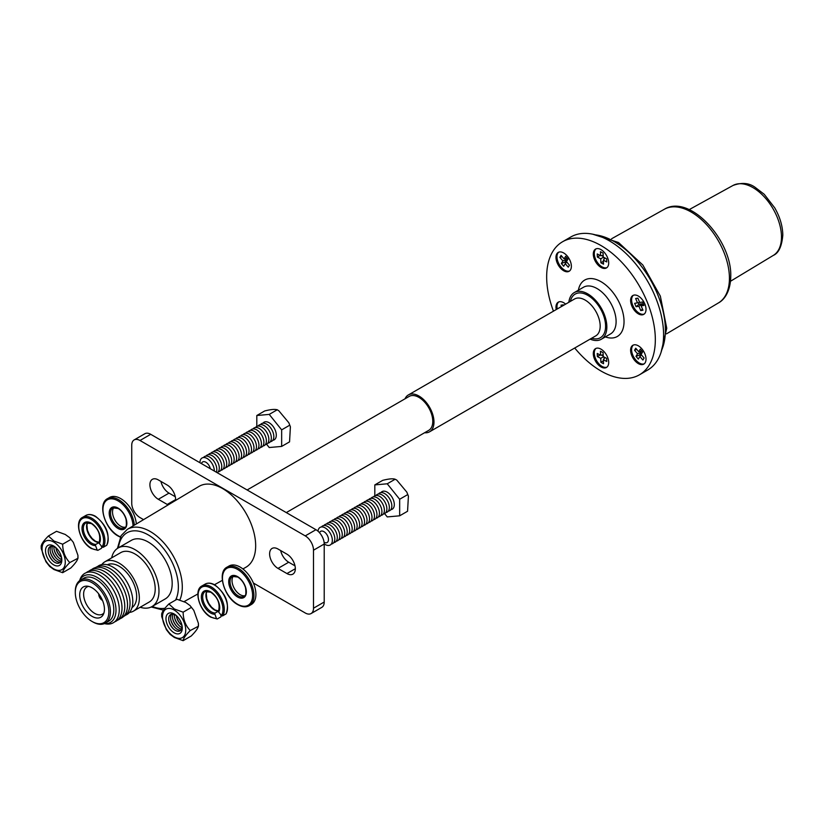<?xml version="1.0" encoding="UTF-8"?>
<svg xmlns="http://www.w3.org/2000/svg" width="824" height="824" viewBox="0 0 824 824"><rect width="100%" height="100%" fill="white"/><g stroke="black" fill="none" stroke-linecap="round" stroke-linejoin="round"><path stroke-width="1.24" d="M555.973 257.407A10.887 6.283 -120 0 0 560.732 268.367A10.887 6.283 -120 0 0 569.116 271.281A10.887 6.283 -120 0 0 571.372 266.296A10.887 6.283 -120 0 0 566.624 255.337A10.887 6.283 -120 0 0 558.229 252.422A10.887 6.283 -120 0 0 555.973 257.407M558.744 252.175A10.887 6.283 -120 0 0 556.962 256.831A10.887 6.283 -120 0 0 561.401 267.44A10.887 6.283 -120 0 0 569.59 270.952M565.635 304.138A10.887 6.283 -120 0 0 558.229 302.181A10.887 6.283 -120 0 0 555.973 307.167A10.887 6.283 -120 0 0 556.231 309.577M558.744 301.934A10.887 6.283 -120 0 0 556.962 306.6A10.887 6.283 -120 0 0 557.22 309M593.301 353.599A10.887 6.283 -120 0 0 598.049 364.558A10.887 6.283 -120 0 0 606.443 367.473A10.887 6.283 -120 0 0 608.699 362.488A10.887 6.283 -120 0 0 603.941 351.529A10.887 6.283 -120 0 0 595.556 348.614A10.887 6.283 -120 0 0 593.301 353.599M596.071 348.367A10.887 6.283 -120 0 0 594.289 353.022A10.887 6.283 -120 0 0 598.718 363.631A10.887 6.283 -120 0 0 606.917 367.144M630.618 350.262A10.887 6.283 -120 0 0 635.376 361.221A10.887 6.283 -120 0 0 643.76 364.136A10.887 6.283 -120 0 0 646.016 359.151A10.887 6.283 -120 0 0 641.268 348.192A10.887 6.283 -120 0 0 632.873 345.277A10.887 6.283 -120 0 0 630.618 350.262M633.388 345.029A10.887 6.283 -120 0 0 631.606 349.695A10.887 6.283 -120 0 0 636.046 360.304A10.887 6.283 -120 0 0 644.234 363.817M630.618 300.502A10.887 6.283 -120 0 0 635.376 311.462A10.887 6.283 -120 0 0 643.76 314.377A10.887 6.283 -120 0 0 646.016 309.391A10.887 6.283 -120 0 0 641.268 298.432A10.887 6.283 -120 0 0 632.873 295.517A10.887 6.283 -120 0 0 630.618 300.502M633.388 295.27A10.887 6.283 -120 0 0 631.606 299.926A10.887 6.283 -120 0 0 636.046 310.535A10.887 6.283 -120 0 0 644.234 314.047M593.301 254.07A10.887 6.283 -120 0 0 598.049 265.029A10.887 6.283 -120 0 0 606.443 267.944A10.887 6.283 -120 0 0 608.699 262.959A10.887 6.283 -120 0 0 603.941 252A10.887 6.283 -120 0 0 595.556 249.085A10.887 6.283 -120 0 0 593.301 254.07M596.071 248.838A10.887 6.283 -120 0 0 594.289 253.504A10.887 6.283 -120 0 0 598.718 264.113A10.887 6.283 -120 0 0 606.917 267.625M175.594 500.436A11.876 6.85 -120 0 0 175.625 499.602A11.876 6.85 -120 0 0 167.231 485.058L158.311 479.908A11.876 6.85 -120 0 0 152.368 479.321A11.876 6.85 -120 0 0 150.555 488.838A11.876 6.85 -120 0 0 158.311 499.293L167.231 504.442A11.876 6.85 -120 0 0 168.127 504.906M295.332 568.715A11.876 6.85 -120 0 0 286.937 554.171L278.007 549.021A11.876 6.85 -120 0 0 272.075 548.434A11.876 6.85 -120 0 0 270.251 557.941A11.876 6.85 -120 0 0 278.007 568.406L286.937 573.556A11.876 6.85 -120 0 0 292.87 574.143A11.876 6.85 -120 0 0 295.332 568.715L286.937 573.556M179.859 599.821A45.371 26.193 60 0 0 182.3 587.059A45.371 26.193 60 0 0 162.359 541.255A45.371 26.193 60 0 0 127.318 529.369L199.037 486.387A46.741 26.986 60 0 1 235.128 498.623A46.741 26.986 60 0 1 255.667 545.818A46.741 26.986 60 0 1 245.768 567.334L242.884 568.941M111.673 557.869A33.836 19.539 60 0 1 118.12 547.991A33.836 19.539 60 0 1 144.2 557.055A33.836 19.539 60 0 1 158.97 591.107A33.836 19.539 60 0 1 151.956 606.598A33.836 19.539 60 0 1 140.183 607.247M118.12 547.991L131.346 540.359A33.836 19.539 60 0 1 157.415 549.423A33.836 19.539 60 0 1 172.185 583.474A33.836 19.539 60 0 1 165.181 598.966L151.956 606.598M101.846 564.564A28.51 16.459 60 0 1 104.926 561.762A28.51 16.459 60 0 1 126.896 569.405A28.51 16.459 60 0 1 139.338 598.09A28.51 16.459 60 0 1 133.437 611.151A28.51 16.459 60 0 1 129.471 612.417M104.926 561.762L120.788 552.605A28.51 16.459 60 0 1 142.758 560.248A28.51 16.459 60 0 1 155.2 588.933A28.51 16.459 60 0 1 149.298 601.984L133.437 611.151M107.295 564.79A24.72 14.276 60 0 1 126.175 572A24.72 14.276 60 0 1 136.66 596.545A24.72 14.276 60 0 1 132.005 607.576M97.459 566.603A28.191 16.274 60 0 1 119.583 572.309A28.191 16.274 60 0 1 132.798 601.613A28.191 16.274 60 0 1 125.516 615.198M95.502 567.602A28.191 16.274 60 0 1 117.389 574.472A28.191 16.274 60 0 1 130.037 603.199A28.191 16.274 60 0 1 123.672 616.393M91.783 569.487A28.521 16.47 60 0 1 114.165 575.296A28.521 16.47 60 0 1 127.524 604.929A28.521 16.47 60 0 1 120.17 618.659M89.033 571.084A28.521 16.47 60 0 1 111.415 576.882A28.521 16.47 60 0 1 124.774 606.516A28.521 16.47 60 0 1 117.42 620.256M86.283 572.67A28.521 16.47 60 0 1 108.655 578.469A28.521 16.47 60 0 1 122.014 608.102A28.521 16.47 60 0 1 114.67 621.842M79.753 580.302A28.521 16.47 60 0 1 101.98 576.666A28.521 16.47 60 0 1 119.264 609.698A28.521 16.47 60 0 1 104.792 623.675M79.547 580.735A26.801 15.481 60 0 1 100.755 579.911A26.801 15.481 60 0 1 115.999 610.172A26.801 15.481 60 0 1 104.318 623.644M75.293 592.415L75.293 591.508A24.844 14.338 60 0 1 80.433 580.137L83.821 578.18A24.844 14.338 60 0 1 102.959 584.844A24.844 14.338 60 0 1 113.805 609.842A24.844 14.338 60 0 1 108.665 621.214L105.276 623.16A24.844 14.338 60 0 1 92.855 621.935L92.082 621.481A23.742 13.709 60 0 1 75.293 592.415A23.742 13.709 60 0 1 92.082 582.722A23.742 13.709 60 0 1 108.861 611.789A23.742 13.709 60 0 1 92.082 621.481M80.433 580.137A24.844 14.338 60 0 1 99.58 586.791A24.844 14.338 60 0 1 110.426 611.789A24.844 14.338 60 0 1 105.276 623.16M104.442 609.235A17.479 10.094 60 0 1 103.34 614.477A17.479 10.094 60 0 1 89.476 614.549A17.479 10.094 60 0 1 79.712 594.969A17.479 10.094 60 0 1 86.994 586.152A17.479 10.094 60 0 1 104.442 609.235M103.958 612.912A15.646 9.033 60 0 1 102.64 614.065A15.646 9.033 60 0 1 90.537 610.048A15.646 9.033 60 0 1 83.615 594.217A15.646 9.033 60 0 1 86.994 586.976A15.646 9.033 60 0 1 88.652 586.41M102.485 600.408A4.934 2.843 60 0 1 98.736 594.228A4.934 2.843 60 0 1 98.746 593.939M101.96 599.223A3.863 2.235 60 0 1 99.508 594.99M247.128 489.971L409.147 396.426A19.58 11.309 60 0 1 424.236 401.679A19.58 11.309 60 0 1 432.785 421.383A19.58 11.309 60 0 1 428.738 430.344L286.288 512.59M405.006 398.826A21.27 12.278 60 0 1 408.313 394.974A21.27 12.278 60 0 1 424.7 400.67A21.27 12.278 60 0 1 433.98 422.073A21.27 12.278 60 0 1 429.572 431.807A21.27 12.278 60 0 1 424.587 432.744M570.393 301.399A25.194 14.544 60 0 1 589.726 296.589A25.194 14.544 60 0 1 605.589 326.201A25.194 14.544 60 0 1 591.663 338.231M568.848 302.284A26.965 15.574 60 0 1 574.297 292.561A26.965 15.574 60 0 1 595.072 299.781A26.965 15.574 60 0 1 606.845 326.922A26.965 15.574 60 0 1 601.263 339.272A26.965 15.574 60 0 1 590.118 339.117M553.45 311.173A76.838 44.362 60 0 1 546.662 276.916A76.838 44.362 60 0 1 562.576 241.741A76.838 44.362 60 0 1 621.79 262.32A76.838 44.362 60 0 1 655.327 339.653A76.838 44.362 60 0 1 639.414 374.827A76.838 44.362 60 0 1 574.709 348.006M562.576 241.741L570.836 236.962A76.838 44.362 60 0 1 630.051 257.552A76.838 44.362 60 0 1 663.588 334.874A76.838 44.362 60 0 1 647.674 370.048L639.414 374.827M253.39 583.042L305.241 612.974A11.68 6.747 -120 0 0 311.081 613.561A11.68 6.747 -120 0 0 313.501 608.205L313.501 550.205A11.68 6.747 -120 0 0 305.241 535.888L139.998 440.49A11.68 6.747 -120 0 0 134.157 439.913A11.68 6.747 -120 0 0 131.737 445.259L131.737 503.268A11.68 6.747 -120 0 0 139.998 517.575L143.561 519.635M160.948 481.432A11.876 6.85 -120 0 0 169.013 493.113L175.296 496.738M280.644 550.545A11.876 6.85 -120 0 0 288.719 562.226L295.002 565.851M134.157 439.913L144.859 433.733A11.68 6.747 60 0 1 150.71 434.31L139.998 440.49M305.241 535.888L315.952 529.708L150.71 434.31M315.952 529.708A11.68 6.747 60 0 1 324.213 544.025L313.501 550.205M313.501 608.205L324.213 602.025L324.213 544.025M324.213 602.025A11.68 6.747 60 0 1 321.793 607.37L311.081 613.561M606.752 261.95L606.619 258.829L603.24 257.067L603.075 253.081L600.439 251.701L600.603 255.698L597.235 253.936L597.359 257.067L600.737 258.818L600.902 262.815L603.539 264.185L603.374 260.199L606.752 261.95M640.753 310.586L642.967 310.215L641.134 305.879L643.977 305.405L642.545 302.017L639.702 302.49L637.879 298.154L635.654 298.525L637.488 302.861L634.645 303.335L636.077 306.734L638.919 306.26L640.753 310.586L642.493 309.082M635.984 356.349L638.342 359.099L639.888 356.524L642.885 360.037L644.1 358.018L641.093 354.505L642.638 351.92L640.279 349.17L638.734 351.755L635.737 348.233L634.531 350.252L637.529 353.774L635.984 356.349L639.517 355.01L640.351 355.978M597.235 353.465L597.359 356.586L600.737 358.347L600.902 362.333L603.539 363.714L603.374 359.717L606.752 361.478L606.619 358.347L603.24 356.596L603.075 352.6L600.439 351.23L600.603 355.216L597.235 353.465M563.472 305.395L563.235 304.829L561.01 305.199L561.556 306.497M567.994 259.066L565.635 256.315L564.09 258.89L561.092 255.378L559.887 257.397L562.885 260.909L561.34 263.495L563.698 266.245L565.243 263.659L568.241 267.182L569.456 265.163L566.449 261.641L567.994 259.066M605.001 257.984L603.374 260.199M603.426 261.301L600.902 262.815M604.033 257.479L604.105 259.21M603.456 257.181L600.737 258.818M601.551 255.584L603.22 256.449M600.088 255.43L597.359 257.067M603.178 255.378L600.603 255.698M638.26 302.696L638.919 304.262L641.762 303.788L642.102 304.612M641.762 303.788L638.919 306.26M638.919 304.262L636.077 306.734M639.661 302.387L637.488 302.861M641.134 305.879L643.194 303.551M640.33 351.57L641.062 352.425L639.517 355.01M641.062 352.425L637.529 353.774M636.736 349.407L634.531 350.252M641.886 351.045L638.734 351.755M641.36 354.825L639.888 356.524M600.088 354.948L597.359 356.586M603.178 354.907L600.603 355.216M605.001 357.513L603.374 359.717M603.426 360.819L600.902 362.333M604.033 357.008L604.105 358.739M603.456 356.71L600.737 358.347M601.551 355.103L603.22 355.978M566.716 261.96L565.243 263.659M565.686 258.705L566.418 259.57L564.873 262.145L565.707 263.124M564.873 262.145L561.34 263.495M566.418 259.57L562.885 260.909M562.092 256.552L559.887 257.397M567.242 258.19L564.09 258.89M374.817 495.801L374.817 484.903L387.239 483.791L399.661 499.251L399.661 515.814L407.561 511.251L408.416 496.161L406.829 492.134L396.756 480.073L395.139 479.238L396.756 480.073M390.813 509.675A10.166 5.871 -120 0 0 394.315 504.576A10.166 5.871 -120 0 0 389.041 493.524A10.166 5.871 -120 0 0 380.956 492.598M388.331 511.107A10.166 5.871 -120 0 0 391.833 506.008A10.166 5.871 -120 0 0 386.559 494.956A10.166 5.871 -120 0 0 378.474 494.029M385.859 512.538A10.166 5.871 -120 0 0 389.35 507.44A10.166 5.871 -120 0 0 384.077 496.388A10.166 5.871 -120 0 0 376.002 495.461M383.376 513.97A10.166 5.871 -120 0 0 386.878 508.872A10.166 5.871 -120 0 0 381.605 497.82A10.166 5.871 -120 0 0 373.519 496.893M380.904 515.402A10.166 5.871 -120 0 0 384.396 510.303A10.166 5.871 -120 0 0 379.122 499.251A10.166 5.871 -120 0 0 371.037 498.324M378.422 516.833A10.166 5.871 -120 0 0 381.924 511.735A10.166 5.871 -120 0 0 376.64 500.683A10.166 5.871 -120 0 0 368.565 499.756M375.94 518.265A10.166 5.871 -120 0 0 379.442 513.167A10.166 5.871 -120 0 0 374.168 502.115A10.166 5.871 -120 0 0 366.083 501.188M373.468 519.697A10.166 5.871 -120 0 0 376.959 514.588A10.166 5.871 -120 0 0 371.686 503.546A10.166 5.871 -120 0 0 363.6 502.619M370.985 521.129A10.166 5.871 -120 0 0 374.487 516.02A10.166 5.871 -120 0 0 369.214 504.978A10.166 5.871 -120 0 0 361.128 504.051M368.503 522.56A10.166 5.871 -120 0 0 372.005 517.451A10.166 5.871 -120 0 0 366.732 506.41A10.166 5.871 -120 0 0 358.646 505.483M366.031 523.992A10.166 5.871 -120 0 0 369.523 518.883A10.166 5.871 -120 0 0 364.249 507.842A10.166 5.871 -120 0 0 356.164 506.914M363.549 525.424A10.166 5.871 -120 0 0 367.051 520.315A10.166 5.871 -120 0 0 361.777 509.273A10.166 5.871 -120 0 0 353.692 508.346M361.067 526.855A10.166 5.871 -120 0 0 364.568 521.746A10.166 5.871 -120 0 0 359.295 510.705A10.166 5.871 -120 0 0 351.209 509.778M358.594 528.287A10.166 5.871 -120 0 0 362.086 523.178A10.166 5.871 -120 0 0 356.813 512.137A10.166 5.871 -120 0 0 348.727 511.21M356.112 529.719A10.166 5.871 -120 0 0 359.614 524.61A10.166 5.871 -120 0 0 354.341 513.568A10.166 5.871 -120 0 0 346.255 512.631M353.63 531.15A10.166 5.871 -120 0 0 357.132 526.042A10.166 5.871 -120 0 0 351.858 514.99A10.166 5.871 -120 0 0 343.773 514.063M351.158 532.572A10.166 5.871 -120 0 0 354.65 527.473A10.166 5.871 -120 0 0 349.376 516.421A10.166 5.871 -120 0 0 341.291 515.494M348.676 534.004A10.166 5.871 -120 0 0 352.178 528.905A10.166 5.871 -120 0 0 346.904 517.853A10.166 5.871 -120 0 0 338.818 516.926M346.193 535.435A10.166 5.871 -120 0 0 349.695 530.337A10.166 5.871 -120 0 0 344.422 519.285A10.166 5.871 -120 0 0 336.336 518.358M343.721 536.867A10.166 5.871 -120 0 0 347.213 531.768A10.166 5.871 -120 0 0 341.939 520.716A10.166 5.871 -120 0 0 333.864 519.789M341.239 538.299A10.166 5.871 -120 0 0 344.741 533.2A10.166 5.871 -120 0 0 339.467 522.148A10.166 5.871 -120 0 0 331.382 521.221M338.767 539.73A10.166 5.871 -120 0 0 342.259 534.632A10.166 5.871 -120 0 0 336.985 523.58A10.166 5.871 -120 0 0 328.9 522.653M336.285 541.162A10.166 5.871 -120 0 0 339.787 536.064A10.166 5.871 -120 0 0 334.503 525.012A10.166 5.871 -120 0 0 326.428 524.085M333.802 542.594A10.166 5.871 -120 0 0 337.304 537.485A10.166 5.871 -120 0 0 332.031 526.443A10.166 5.871 -120 0 0 323.945 525.516M331.33 544.025A10.166 5.871 -120 0 0 334.822 538.917A10.166 5.871 -120 0 0 329.548 527.875A10.166 5.871 -120 0 0 321.463 526.948M324.213 543.881A10.166 5.871 -120 0 0 332.35 540.348A10.166 5.871 -120 0 0 325.531 528.133A10.166 5.871 -120 0 0 318.012 531.202M324.089 542.285A6.458 3.729 -120 0 0 328.477 539.555A6.458 3.729 -120 0 0 324.635 532.129A6.458 3.729 -120 0 0 319.578 532.778M387.239 483.791L395.139 479.238C393.038 478.425 388.897 478.796 382.717 480.341L374.817 484.903M399.661 515.814L387.239 516.916L384.592 513.62M399.661 499.251L407.561 494.688M41.293 546.116C41.396 544.046 43.765 540.678 48.42 535.981L53.921 541.028L62.665 544.201C62.758 551.647 65.127 557.766 69.782 562.565C65.127 567.252 62.758 570.63 62.665 572.69L53.921 569.518L49.656 566.428L45.866 561.628L41.252 548.63L41.2 545.756M53.663 568.828A16.418 9.476 -120 0 0 65.271 562.123A16.418 9.476 -120 0 0 53.663 542.017A16.418 9.476 -120 0 0 42.055 548.722A16.418 9.476 -120 0 0 53.663 568.828M62.665 572.69L70.771 568.014C75.427 563.317 77.796 559.939 77.889 557.879L77.94 555.366L73.326 542.367L69.535 537.567L65.271 534.477L56.526 531.305L48.42 535.981M77.94 555.366L77.992 558.239L69.782 562.565M53.663 546.003A11.536 6.654 -120 0 0 45.505 550.71A11.536 6.654 -120 0 0 53.663 564.842A11.536 6.654 -120 0 0 61.45 557.148A11.536 6.654 -120 0 0 56.063 547.806A11.536 6.654 -120 0 0 53.663 546.003M56.465 548.197A9.394 5.428 -120 0 0 54.868 547.054A9.394 5.428 -120 0 0 48.523 553.316A9.394 5.428 -120 0 0 52.911 560.928A9.394 5.428 -120 0 0 54.868 562.39A9.394 5.428 -120 0 0 61.316 556.612M48.441 552.935A11.062 6.386 -120 0 0 53.2 561.185M51.212 546.209A9.394 5.428 -120 0 0 50.419 552.224A9.394 5.428 -120 0 0 54.806 559.836A9.394 5.428 -120 0 0 56.763 561.299A9.394 5.428 -120 0 0 60.42 562.143M50.336 551.843A11.062 6.386 -120 0 0 55.095 560.093M52.468 546.188A9.394 5.428 -120 0 0 52.303 551.132A9.394 5.428 -120 0 0 56.701 558.734A9.394 5.428 -120 0 0 58.659 560.207A9.394 5.428 -120 0 0 61.058 561.082M52.221 550.751A11.062 6.386 -120 0 0 56.99 559.002M53.962 546.6A9.394 5.428 -120 0 0 54.199 550.041A9.394 5.428 -120 0 0 58.586 557.642A9.394 5.428 -120 0 0 60.543 559.115A9.394 5.428 -120 0 0 61.45 559.568M54.116 549.659A11.062 6.386 -120 0 0 58.875 557.91M55.878 547.723A9.394 5.428 -120 0 0 56.094 548.949A9.394 5.428 -120 0 0 60.482 556.55A9.394 5.428 -120 0 0 61.44 557.354M56.011 548.568A11.062 6.386 -120 0 0 60.77 556.818M62.665 544.201L70.771 539.524M233.46 576.028A11.546 6.664 -120 0 0 232.945 585.462A11.546 6.664 -120 0 0 240.175 594.691A11.546 6.664 -120 0 0 244.821 595.701M240.175 567.097A22.248 12.844 -120 0 0 229.051 565.995L227.074 567.139A22.248 12.844 60 0 1 238.188 568.241A22.248 12.844 60 0 1 252.731 587.852A22.248 12.844 60 0 1 249.312 605.681L251.299 604.528A22.248 12.844 -120 0 0 254.709 586.709A22.248 12.844 -120 0 0 240.175 567.097M97.799 550.339L91.392 548.526C80.185 542.686 73.903 521.448 82.596 517.338A18.509 10.681 60 0 1 91.855 518.255A18.509 10.681 60 0 1 103.371 547.198A0.937 0.731 -147.4 0 1 102.125 546.879L99.282 543.459A0.937 0.731 -147.4 0 1 99.148 542.573C100.992 534.972 98.406 528.637 91.392 523.57L85.83 522.931A12.061 6.963 -120 0 0 83.976 532.592A12.061 6.963 -120 0 0 91.855 543.222A12.061 6.963 -120 0 0 95.903 544.376A0.937 0.731 87.4 0 0 95.553 545.612L97.098 549.783A0.937 0.731 87.4 0 0 98.066 550.257L101.311 548.393A0.937 0.731 87.4 0 0 101.661 547.157L101.105 545.653M99.22 542.47A0.937 0.731 87.4 0 0 99.148 542.501A12.061 6.963 60 0 1 95.09 541.347A12.061 6.963 60 0 1 87.622 522.447M95.903 544.376L99.148 542.501M103.371 547.198L106.605 545.334A18.509 10.681 -120 0 0 95.09 516.391A18.509 10.681 -120 0 0 85.84 515.474C88.621 513.97 91.866 514.258 95.563 516.339C106.543 525.053 110.292 534.652 106.811 545.138A0.937 0.731 -147.4 0 1 106.605 545.334M256.81 426.41L256.81 415.512L269.232 414.4L281.654 429.86L281.654 446.423L289.554 441.86L290.398 426.77L288.822 422.743L278.749 410.682L276.926 409.61L278.749 410.682M272.806 440.284A10.166 5.871 -120 0 0 276.298 435.185A10.166 5.871 -120 0 0 271.024 424.133A10.166 5.871 -120 0 0 262.938 423.206M270.323 441.716A10.166 5.871 -120 0 0 273.826 436.617A10.166 5.871 -120 0 0 268.552 425.565A10.166 5.871 -120 0 0 260.466 424.638M267.841 443.147A10.166 5.871 -120 0 0 271.343 438.049A10.166 5.871 -120 0 0 266.07 426.997A10.166 5.871 -120 0 0 257.984 426.07M265.369 444.579A10.166 5.871 -120 0 0 268.861 439.48A10.166 5.871 -120 0 0 263.587 428.428A10.166 5.871 -120 0 0 255.502 427.502M262.887 446.011A10.166 5.871 -120 0 0 266.389 440.912A10.166 5.871 -120 0 0 261.115 429.86A10.166 5.871 -120 0 0 253.03 428.933M260.405 447.442A10.166 5.871 -120 0 0 263.907 442.344A10.166 5.871 -120 0 0 258.633 431.292A10.166 5.871 -120 0 0 250.548 430.365M257.933 448.874A10.166 5.871 -120 0 0 261.424 443.765A10.166 5.871 -120 0 0 256.151 432.724A10.166 5.871 -120 0 0 248.065 431.797M255.45 450.306A10.166 5.871 -120 0 0 258.952 445.197A10.166 5.871 -120 0 0 253.679 434.155A10.166 5.871 -120 0 0 245.593 433.228M252.968 451.737A10.166 5.871 -120 0 0 256.47 446.629A10.166 5.871 -120 0 0 251.196 435.587A10.166 5.871 -120 0 0 243.111 434.66M250.496 453.169A10.166 5.871 -120 0 0 253.988 448.06A10.166 5.871 -120 0 0 248.714 437.019A10.166 5.871 -120 0 0 240.639 436.092M248.014 454.601A10.166 5.871 -120 0 0 251.516 449.492A10.166 5.871 -120 0 0 246.242 438.45A10.166 5.871 -120 0 0 238.157 437.523M245.531 456.033A10.166 5.871 -120 0 0 249.033 450.924A10.166 5.871 -120 0 0 243.76 439.882A10.166 5.871 -120 0 0 235.674 438.955M243.059 457.464A10.166 5.871 -120 0 0 246.561 452.355A10.166 5.871 -120 0 0 241.278 441.314A10.166 5.871 -120 0 0 233.202 440.387M240.577 458.896A10.166 5.871 -120 0 0 244.079 453.787A10.166 5.871 -120 0 0 238.805 442.746A10.166 5.871 -120 0 0 230.72 441.808M238.105 460.317A10.166 5.871 -120 0 0 241.597 455.219A10.166 5.871 -120 0 0 236.323 444.167A10.166 5.871 -120 0 0 228.238 443.24M235.623 461.749A10.166 5.871 -120 0 0 239.125 456.651A10.166 5.871 -120 0 0 233.841 445.599A10.166 5.871 -120 0 0 225.766 444.672M233.141 463.181A10.166 5.871 -120 0 0 236.643 458.082A10.166 5.871 -120 0 0 231.369 447.03A10.166 5.871 -120 0 0 223.283 446.103M230.668 464.612A10.166 5.871 -120 0 0 234.16 459.514A10.166 5.871 -120 0 0 228.887 448.462A10.166 5.871 -120 0 0 220.801 447.535M228.186 466.044A10.166 5.871 -120 0 0 231.688 460.946A10.166 5.871 -120 0 0 226.415 449.894A10.166 5.871 -120 0 0 218.329 448.967M225.704 467.476A10.166 5.871 -120 0 0 229.206 462.377A10.166 5.871 -120 0 0 223.932 451.325A10.166 5.871 -120 0 0 215.847 450.398M223.232 468.908A10.166 5.871 -120 0 0 226.724 463.809A10.166 5.871 -120 0 0 221.45 452.757A10.166 5.871 -120 0 0 213.365 451.83M220.75 470.339A10.166 5.871 -120 0 0 224.252 465.241A10.166 5.871 -120 0 0 218.978 454.189A10.166 5.871 -120 0 0 210.893 453.262M218.267 471.771A10.166 5.871 -120 0 0 221.769 466.662A10.166 5.871 -120 0 0 216.496 455.621A10.166 5.871 -120 0 0 208.41 454.693M217.237 472.719A10.166 5.871 -120 0 0 219.287 468.094A10.166 5.871 -120 0 0 214.013 457.052A10.166 5.871 -120 0 0 205.928 456.125M216.341 472.204A10.166 5.871 -120 0 0 216.815 469.526A10.166 5.871 -120 0 0 211.541 458.484A10.166 5.871 -120 0 0 203.456 457.557M214.333 471.04A10.166 5.871 -120 0 0 214.333 470.957A10.166 5.871 -120 0 0 207.143 458.505A10.166 5.871 -120 0 0 199.954 462.655A10.166 5.871 -120 0 0 199.954 462.738M210.316 468.722A6.458 3.729 -120 0 0 205.907 462.254A6.458 3.729 -120 0 0 201.489 463.624M269.232 414.4L277.132 409.847C275.02 409.034 270.88 409.404 264.71 410.949L256.81 415.512M281.654 446.423L269.232 447.525L266.574 444.229M281.654 429.86L289.554 425.297M113.959 507.491A11.546 6.664 -120 0 0 113.444 516.936A11.546 6.664 -120 0 0 120.675 526.155A11.546 6.664 -120 0 0 125.32 527.164M136.331 523.961A22.248 12.844 -120 0 0 120.675 498.572A22.248 12.844 -120 0 0 109.551 497.469L107.573 498.613A22.248 12.844 60 0 1 118.697 499.715A22.248 12.844 60 0 1 134.353 525.156M217.155 618.958L210.738 617.145C199.532 611.305 193.259 590.066 201.952 585.957A18.509 10.681 60 0 1 211.212 586.873A18.509 10.681 60 0 1 222.727 615.816A0.937 0.731 -147.4 0 1 221.481 615.497L218.628 612.077A0.937 0.731 -147.4 0 1 218.504 611.192C220.348 603.59 217.763 597.256 210.738 592.188L205.176 591.55A12.061 6.963 -120 0 0 203.332 601.211A12.061 6.963 -120 0 0 211.212 611.83A12.061 6.963 -120 0 0 215.26 612.994A0.937 0.731 87.4 0 0 214.91 614.23L216.444 618.402A0.937 0.731 87.4 0 0 217.423 618.875L220.657 617.011A0.937 0.731 87.4 0 0 221.007 615.775L220.451 614.271M218.576 611.089A0.937 0.731 87.4 0 0 218.494 611.12A12.061 6.963 60 0 1 214.446 609.966A12.061 6.963 60 0 1 206.968 591.066M215.26 612.994L218.494 611.12M222.727 615.816L225.961 613.942A18.509 10.681 -120 0 0 214.446 585.009A18.509 10.681 -120 0 0 205.186 584.092C207.978 582.589 211.222 582.877 214.91 584.958C225.889 593.671 229.638 603.271 226.167 613.756A0.937 0.731 -147.4 0 1 225.961 613.942M161.762 614.086C161.865 612.026 164.233 608.648 168.889 603.951L174.389 608.998L183.134 612.181C183.227 619.617 185.596 625.735 190.251 630.535C185.596 635.232 183.227 638.61 183.134 640.67L174.389 637.488L170.125 634.398L166.324 629.598L161.71 616.599L161.669 613.726M174.132 636.798A16.418 9.476 -120 0 0 185.74 630.092A16.418 9.476 -120 0 0 174.132 609.997A16.418 9.476 -120 0 0 162.524 616.692A16.418 9.476 -120 0 0 174.132 636.798M183.134 640.67L191.24 635.984C195.896 631.287 198.265 627.909 198.357 625.859L198.409 623.335L193.794 610.347L190.004 605.537L185.74 602.447L176.995 599.275L168.889 603.951M198.409 623.335L198.46 626.209L190.251 630.535M174.132 613.983A11.536 6.654 -120 0 0 165.974 618.69A11.536 6.654 -120 0 0 174.132 632.811A11.536 6.654 -120 0 0 181.919 625.117A11.536 6.654 -120 0 0 176.532 615.786A11.536 6.654 -120 0 0 174.132 613.983M176.933 616.167A9.394 5.428 -120 0 0 175.337 615.023A9.394 5.428 -120 0 0 168.992 621.296A9.394 5.428 -120 0 0 173.38 628.897A9.394 5.428 -120 0 0 175.337 630.37A9.394 5.428 -120 0 0 181.785 624.582M168.91 620.915A11.062 6.386 -120 0 0 173.668 629.155M171.68 614.179A9.394 5.428 -120 0 0 170.887 620.204A9.394 5.428 -120 0 0 175.275 627.806A9.394 5.428 -120 0 0 177.232 629.279A9.394 5.428 -120 0 0 180.889 630.123M170.805 619.823A11.062 6.386 -120 0 0 175.564 628.063M172.937 614.158A9.394 5.428 -120 0 0 172.772 619.112A9.394 5.428 -120 0 0 177.17 626.714A9.394 5.428 -120 0 0 179.127 628.187A9.394 5.428 -120 0 0 181.527 629.052M172.69 618.731A11.062 6.386 -120 0 0 177.459 626.971M174.43 614.58A9.394 5.428 -120 0 0 174.667 618.01A9.394 5.428 -120 0 0 179.055 625.622A9.394 5.428 -120 0 0 181.012 627.095A9.394 5.428 -120 0 0 181.919 627.538M174.585 617.639A11.062 6.386 -120 0 0 179.344 625.88M176.336 615.693A9.394 5.428 -120 0 0 176.563 616.919A9.394 5.428 -120 0 0 180.95 624.53A9.394 5.428 -120 0 0 181.908 625.334M176.48 616.537A11.062 6.386 -120 0 0 181.239 624.788M183.134 612.181L191.24 607.494M118.429 547.816A42.57 24.576 60 0 1 150.267 536.146A42.57 24.576 60 0 1 178.365 587.049A42.57 24.576 60 0 1 175.533 600.119M408.313 394.974L574.513 299.009A21.27 12.278 60 0 1 590.901 304.715A21.27 12.278 60 0 1 600.181 326.108A21.27 12.278 60 0 1 595.783 335.852L429.572 431.807M574.297 292.561L583.546 287.216A26.965 15.574 60 0 1 604.332 294.436A26.965 15.574 60 0 1 616.105 321.576A26.965 15.574 60 0 1 610.512 333.926L601.263 339.272M578.376 290.202A32.579 18.808 60 0 1 603.178 283.065A32.579 18.808 60 0 1 624.036 321.576A32.579 18.808 60 0 1 605.341 336.913M595.433 234.85A72.347 41.777 60 0 1 665.38 330.187A72.347 41.777 60 0 1 661.806 349.809M611.604 238.754L664.371 209.245A54.085 31.219 60 0 1 705.962 224.004A54.085 31.219 60 0 1 729.436 278.285A54.085 31.219 60 0 1 718.446 302.913L666.503 333.854M689.183 209.626L732.989 185.472A40.366 23.299 60 0 1 764.013 196.576A40.366 23.299 60 0 1 781.482 237.034A40.366 23.299 60 0 1 773.355 255.378L730.528 281.242M164.996 608.215A42.57 24.576 60 0 1 152.265 606.423M288.719 562.226L278.007 568.406M169.013 493.113L158.311 499.293M175.625 499.602L167.231 504.442M237.528 569.394A21.311 12.309 -120 0 0 222.459 578.087A21.311 12.309 -120 0 0 237.528 604.198A21.311 12.309 -120 0 0 252.597 595.495A21.311 12.309 -120 0 0 237.528 569.394M237.528 596.978A12.484 7.2 60 0 1 228.712 581.692A12.484 7.2 60 0 1 237.528 576.604A12.484 7.2 60 0 1 246.355 591.889A12.484 7.2 60 0 1 237.528 596.978M232.419 576.409A11.546 6.664 -120 0 0 230.648 585.658A11.546 6.664 -120 0 0 238.188 595.834A11.546 6.664 -120 0 0 243.966 596.411C245.82 596.391 246.325 593.465 245.49 587.615C243.935 582.836 241.35 579.313 237.724 577.027L232.419 576.409M102.125 546.879A17.572 10.146 -120 0 0 91.196 519.408A17.572 10.146 -120 0 0 78.764 526.577A17.572 10.146 -120 0 0 91.196 548.104A17.572 10.146 -120 0 0 97.098 549.783M95.553 545.612A12.988 7.498 60 0 1 91.196 544.365A12.988 7.498 60 0 1 82.009 528.452A12.988 7.498 60 0 1 91.196 523.147A12.988 7.498 60 0 1 99.282 543.459M133.076 525.918A21.311 12.309 -120 0 0 118.028 500.858A21.311 12.309 -120 0 0 102.959 509.562A21.311 12.309 -120 0 0 118.028 535.662A21.311 12.309 -120 0 0 120.448 536.836M118.028 528.452A12.484 7.2 60 0 1 109.211 513.167A12.484 7.2 60 0 1 118.028 508.068A12.484 7.2 60 0 1 126.855 523.353A12.484 7.2 60 0 1 118.028 528.452M112.919 507.883A11.546 6.664 -120 0 0 111.147 517.132A11.546 6.664 -120 0 0 118.697 527.298A11.546 6.664 -120 0 0 124.465 527.875C126.319 527.865 126.824 524.929 125.99 519.079C124.434 514.3 121.849 510.777 118.223 508.501L112.919 507.883M221.481 615.497A17.572 10.146 -120 0 0 210.542 588.027A17.572 10.146 -120 0 0 198.12 595.196A17.572 10.146 -120 0 0 210.542 616.723A17.572 10.146 -120 0 0 216.444 618.402M214.91 614.23A12.988 7.498 60 0 1 210.542 612.984A12.988 7.498 60 0 1 201.355 597.07A12.988 7.498 60 0 1 210.542 591.766A12.988 7.498 60 0 1 218.628 612.077M127.318 529.369L121.149 535.6L117.43 548.424M592.693 234.191L618.494 242.503L642.844 265.019L660.343 296.115L666.75 328.271L661.003 352.517M664.371 209.245C689.709 193.65 732 240.206 730.764 276.401C730.476 292.232 723.771 300.152 718.446 302.913M732.989 185.472C741.651 182.269 749.026 182.887 755.114 187.326L764.229 194.289L774.715 207.833C779.978 217.031 782.676 226.137 782.8 235.159C781.822 246.376 778.67 253.112 773.355 255.378M151.235 606.989L163.543 610.182M184.143 601.582L197.863 593.96M214.487 584.721L222.346 580.354M406.829 492.134L408.416 496.161M69.535 537.567L73.326 542.367M227.074 567.139C216.671 572.072 224.282 597.616 237.724 604.62C242.132 607.103 245.995 607.463 249.312 605.681M87.705 522.447L86.911 524.939L87.457 530.265L89.301 534.601L92.123 538.484L95.563 541.296L99.416 542.419M85.84 515.474L82.596 517.338M288.822 422.743L290.398 426.77M107.573 498.613C97.17 503.546 104.782 529.08 118.223 536.084L120.304 537.124M207.061 591.066L206.268 593.558L206.814 598.873L208.657 603.22L211.48 607.103L214.91 609.914L218.762 611.037M205.186 584.092L201.952 585.957M190.004 605.537L193.794 610.347"/></g></svg>
